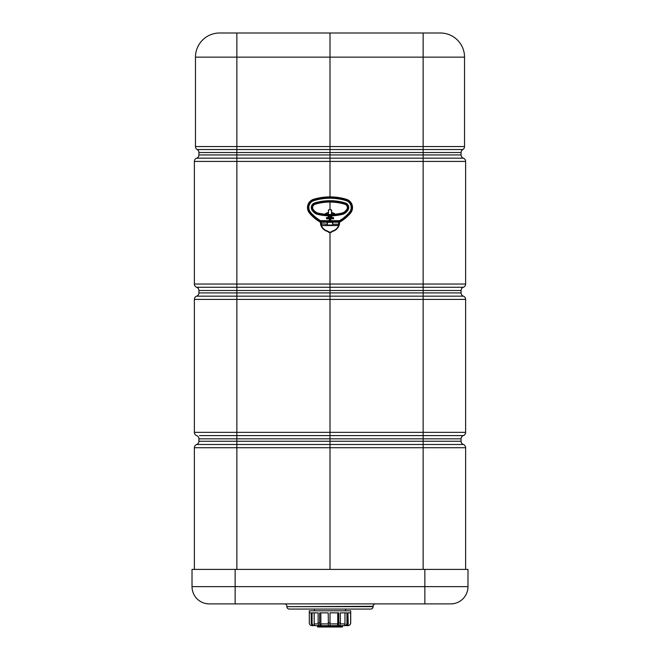 <?xml version="1.0" encoding="UTF-8"?>
<svg xmlns="http://www.w3.org/2000/svg" width="660" height="660" viewBox="0 0 660 660"><rect width="100%" height="100%" fill="white"/><g stroke="black" fill="none" stroke-linecap="round" stroke-linejoin="round"><path stroke-width="0.99" d="M194.378 569.39L194.378 447.728A3.448 3.448 0 0 1 196.647 444.485A3.448 3.448 0 0 0 198.916 441.243L198.916 438.834A3.448 3.448 0 0 0 196.647 435.592A3.448 3.448 0 0 1 194.378 432.349L194.378 299.401A3.448 3.448 0 0 1 196.647 296.159A3.448 3.448 0 0 0 198.916 292.916L198.916 290.507A3.448 3.448 0 0 0 196.647 287.265A3.448 3.448 0 0 1 194.378 284.023L194.378 161.419A3.448 3.448 0 0 1 196.647 158.177A3.448 3.448 0 0 0 198.916 154.935L198.916 152.526A3.448 3.448 0 0 0 197.191 149.539A3.448 3.448 0 0 1 195.467 146.553L195.467 57.148A24.148 24.148 0 0 1 219.615 33L440.385 33A24.148 24.148 0 0 1 464.533 57.148A24.148 24.148 0 0 0 440.385 33M236.866 569.39L236.866 447.728L330 447.728L330 569.39L330 232.452L330 284.023L465.622 284.023L465.622 161.419A3.448 3.448 0 0 0 463.353 158.177A3.448 3.448 0 0 1 461.084 154.935L461.084 152.526A3.448 3.448 0 0 1 462.808 149.539A3.448 3.448 0 0 0 464.533 146.553L464.533 57.148L423.134 57.148L423.134 33L219.615 33M330 209.682L330 202.051L330 209.682M194.378 447.728A3.448 3.448 0 0 1 196.647 444.485A3.448 3.448 0 0 0 194.378 447.728L236.866 447.728L236.866 161.419L330 161.419L330 196.878L330 33L330 57.148L423.134 57.148L423.134 146.553L464.533 146.553A3.448 3.448 0 0 1 462.808 149.539A3.448 3.448 0 0 0 461.084 152.526A3.448 3.448 0 0 1 462.808 149.539L423.134 149.539L423.134 146.553L330 146.553L330 57.148L236.866 57.148L236.866 33M423.134 569.39L423.134 447.728L330 447.728L330 299.401L194.378 299.401A3.448 3.448 0 0 1 196.647 296.159A3.448 3.448 0 0 0 198.916 292.916L330 292.916L330 284.023L194.378 284.023A3.448 3.448 0 0 0 196.647 287.265L463.353 287.265A3.448 3.448 0 0 0 465.622 284.023A3.448 3.448 0 0 1 463.353 287.265A3.448 3.448 0 0 0 465.622 284.023M465.622 569.39L465.622 447.728L423.134 447.728L423.134 290.507L198.916 290.507A3.448 3.448 0 0 0 196.647 287.265A3.448 3.448 0 0 1 194.378 284.023M194.378 161.419A3.448 3.448 0 0 1 196.647 158.177L236.866 158.177L236.866 161.419L194.378 161.419A3.448 3.448 0 0 1 196.647 158.177A3.448 3.448 0 0 0 198.916 154.935L330 154.935L330 146.553L236.866 146.553L236.866 57.148L195.467 57.148M465.622 447.728A3.448 3.448 0 0 0 463.353 444.485A3.448 3.448 0 0 1 465.622 447.728A3.448 3.448 0 0 0 463.353 444.485A3.448 3.448 0 0 1 461.084 441.243L461.084 438.834A3.448 3.448 0 0 1 463.353 435.592A3.448 3.448 0 0 0 465.622 432.349L465.622 299.401A3.448 3.448 0 0 0 463.353 296.159A3.448 3.448 0 0 1 461.084 292.916L461.084 290.507L423.134 290.507L423.134 161.419L330 161.419L330 158.177L236.866 158.177L236.866 152.526L198.916 152.526A3.448 3.448 0 0 0 197.191 149.539L423.134 149.539L423.134 152.526L461.084 152.526M461.084 290.507A3.448 3.448 0 0 1 463.353 287.265A3.448 3.448 0 0 0 461.084 290.507A3.448 3.448 0 0 1 463.353 287.265M465.622 299.401A3.448 3.448 0 0 0 463.353 296.159A3.448 3.448 0 0 1 461.084 292.916A3.448 3.448 0 0 0 463.353 296.159A3.448 3.448 0 0 1 465.622 299.401L330 299.401L330 292.916L461.084 292.916M465.622 161.419A3.448 3.448 0 0 0 463.353 158.177A3.448 3.448 0 0 1 461.084 154.935A3.448 3.448 0 0 0 463.353 158.177A3.448 3.448 0 0 1 465.622 161.419L423.134 161.419L423.134 158.177L463.353 158.177M195.467 146.553L236.866 146.553L236.866 152.526L423.134 152.526L423.134 158.177L330 158.177L330 154.935L461.084 154.935M373.114 606.301L286.885 606.647A2.417 2.417 0 0 0 289.295 609.064L370.705 609.064A2.417 2.417 0 0 0 373.114 606.647L373.114 606.301A2.417 2.417 0 0 1 375.532 603.892A2.417 2.417 0 0 0 373.114 606.301A2.417 2.417 0 0 1 375.532 603.892L284.468 603.892A2.417 2.417 0 0 1 286.885 606.301A2.417 2.417 0 0 0 284.468 603.892M424.858 603.892L450.731 603.892A17.251 17.251 0 0 0 467.981 586.641L192.019 586.641A17.251 17.251 0 0 0 209.269 603.892L424.858 603.892L424.858 569.39L467.981 569.39L467.981 586.641M424.858 569.39L192.019 569.39L192.019 586.641A17.251 17.251 0 0 0 209.269 603.892M346.558 625.622L345.007 625.622L348.001 624.838M345.32 625.622L347.87 625.622A2.755 2.747 -90 0 0 350.617 622.858L350.617 612.86L347.927 612.86L348.216 623.898A1.724 1.716 90 0 1 346.492 625.622L347.935 625.622A2.755 2.755 0 0 0 350.699 622.858L350.699 610.789L309.301 610.789L309.301 612.86L311.239 612.86L311.239 622.858A2.755 2.5 -90 0 0 313.739 625.622L315.661 625.622A1.724 1.493 -90 0 1 314.168 623.898L314.168 612.86M338.275 625.622L344.693 625.622A2.755 2.26 -90 0 0 346.954 622.858L346.954 612.86L340.346 612.86L340.346 622.858A2.755 1.378 90 0 1 338.968 625.622L337.582 625.622A2.755 1.163 -90 0 0 338.745 622.858L338.745 612.86L330 612.86L330 625.622L337.582 625.622M344.974 612.86L344.974 623.898A1.724 1.411 90 0 1 343.563 625.622L345.535 625.622A2.755 2.392 90 0 0 347.927 622.858L347.927 612.86M337.73 612.86L337.73 623.898A1.724 0.726 90 0 1 336.996 625.622M313.409 625.622L330 625.622L328.441 625.622L328.193 612.86L319.654 612.86L319.654 622.858A2.755 1.378 90 0 0 321.032 625.622L321.725 625.622A1.724 0.866 -90 0 1 320.859 623.898L320.859 612.86M321.725 625.622L328.556 625.622M313.508 625.622L320.504 625.622M321.032 625.622L319.712 625.622A2.755 1.584 -90 0 1 318.128 622.858L318.128 612.86L312.073 612.86L312.073 622.858A2.755 2.392 90 0 0 314.465 625.622M309.301 612.86L309.301 622.858A2.755 2.755 0 0 0 312.064 625.622L313.442 625.622A1.724 1.724 0 0 1 311.998 624.838M316.899 625.622L313.846 625.622M339.43 222.304L339.487 223.55L339.463 222.214A1.79 1.79 0 0 0 339.413 222.238L338.621 224.202L332.772 224.202L332.822 225.06L327.178 225.06L327.228 224.202L321.379 223.822L327.253 224.202L327.649 222.296L332.351 222.296L332.747 224.202L338.621 224.202L338.448 225.431L321.552 225.431L321.379 223.765A1.724 1.724 0 0 0 320.504 222.272L339.372 222.057L338.44 223.806L338.448 225.538L321.552 225.538L321.205 223.014M331.609 215.498L330.908 216.307L329.092 216.307L328.391 215.498M328.416 214.516L328.515 210.02L328.993 209.682L331.419 209.847L331.584 214.516M327.286 222.725L327.261 223.501M331.147 216.241L330.685 217.618M332.714 222.725L332.739 223.501M321.205 224.986L320.669 222.123L339.322 222.23M339.487 223.55A3.448 3.448 0 0 1 339.388 224.359A9.661 9.661 0 0 1 331.996 231.553L331.37 232.303A10.288 10.288 0 0 1 328.63 232.303L328.119 231.198A9.289 9.289 0 0 1 321.296 225.34M328.003 231.553L328.334 231.841L328.003 231.553A9.661 9.661 0 0 1 320.611 224.359A3.448 3.448 0 0 1 320.512 223.55L320.512 222.272A41.976 41.976 0 0 1 310.324 214.104A15.526 15.526 0 0 1 308.987 212.421A8.621 8.621 0 0 1 313.615 199.287A56.917 56.917 0 0 1 346.385 199.287A8.621 8.621 0 0 1 351.013 212.421A15.526 15.526 0 0 1 349.676 214.104A41.976 41.976 0 0 1 339.496 222.272A1.724 1.724 0 0 0 338.621 223.765L338.448 225.538M339.116 222.56L339.43 223.55A3.391 3.391 0 0 1 339.339 224.35A9.603 9.603 0 0 1 331.939 231.503L331.328 231.99A9.982 9.982 0 0 1 328.672 231.99L328.639 231.841M331.996 231.553L331.361 231.841M325.306 214.261L325.512 213.609A9.603 9.603 0 0 1 328.259 212.66L328.399 212.429M325.495 213.551A9.661 9.661 0 0 1 328.259 212.602M334.694 214.261L334.504 213.551A9.661 9.661 0 0 0 331.741 212.602L331.741 212.66A9.603 9.603 0 0 1 334.488 213.609L334.504 213.551M320.611 224.359L320.661 224.35A9.603 9.603 0 0 0 328.061 231.503L328.119 231.198M328.276 231.891L328.573 232.353A10.345 10.345 0 0 0 331.427 232.353L331.328 231.99M325.495 213.889L325.661 213.881A9.289 9.289 0 0 1 328.218 212.982L328.193 214.376L326.84 214.376M331.807 214.624L331.782 212.982A9.289 9.289 0 0 1 334.339 213.881L334.488 213.609M331.633 214.5L331.559 210.02L331.007 209.682M328.193 214.624L328.399 212.487M328.993 209.682L328.441 210.02L328.391 212.982M328.969 217.264L329.092 216.307M331.105 216.1L331.031 217.264M331.394 216.059L330.668 216.843M329.315 217.577L331.023 217.165M328.606 216.059L329.134 216.348M339.075 225.233L338.778 225.134A9.289 9.289 0 0 0 339.034 224.276A3.086 3.086 0 0 0 339.116 223.55M339.001 225.456L338.704 225.34A9.289 9.289 0 0 1 331.881 231.198M321.552 225.538L321.56 223.806L320.677 222.23M331.832 215.498L331.378 217.577L328.531 217.668L331.576 217.668L331.832 215.498L328.168 215.498L328.531 217.668M328.622 217.577L328.391 215.63M328.234 217.495L326.758 217.495L326.403 218.526L329.315 218.873L329.315 220.696L321.403 220.696A3.118 3.118 0 0 1 319.745 220.225A40.615 40.615 0 0 1 311.33 213.188A14.157 14.157 0 0 1 310.109 211.654A7.26 7.26 0 0 1 314.012 200.59A55.556 55.556 0 0 1 345.988 200.59A7.26 7.26 0 0 1 349.891 211.654A14.157 14.157 0 0 1 348.67 213.188A40.615 40.615 0 0 1 340.255 220.225A3.118 3.118 0 0 1 338.596 220.696L330.685 221.042L330.685 218.873L333.597 218.526L333.242 217.495L331.576 217.668M333.597 217.841L326.576 217.841L326.758 218.699L329.488 218.873L329.678 221.199L330.495 221.05L330.685 218.699L333.242 218.699L333.424 217.841L327.302 217.915L327.302 218.46L329.389 218.452L329.332 221.166L330.503 221.24M333.597 218.526L332.698 218.46L332.524 217.742M333.242 218.873L332.524 218.625M329.389 218.452L329.728 220.654L330.272 220.654L330.264 218.79L332.021 218.625M340.255 220.225L340.445 220.514A3.465 3.465 0 0 1 338.596 221.042L330.676 221.166L330.437 218.79L332.021 218.452L332.021 217.75M329.488 220.696L321.403 221.042A3.465 3.465 0 0 1 319.555 220.514A40.961 40.961 0 0 1 311.075 213.419A14.503 14.503 0 0 1 309.82 211.843A7.607 7.607 0 0 1 313.912 200.261A55.902 55.902 0 0 1 346.087 200.261A7.607 7.607 0 0 1 350.179 211.843A14.503 14.503 0 0 1 348.925 213.419A40.961 40.961 0 0 1 340.445 220.514A3.49 3.49 0 0 1 338.596 221.067L330.503 221.405M331.584 214.45A51.744 51.744 0 0 0 342.226 213.007A5.519 5.519 0 0 0 344.017 212.215A10.345 10.345 0 0 0 346.748 209.5A3.448 3.448 0 0 0 344.891 204.245A51.744 51.744 0 0 0 315.109 204.245A3.448 3.448 0 0 0 313.252 209.5A10.345 10.345 0 0 0 315.983 212.215A5.519 5.519 0 0 0 317.774 213.007A51.744 51.744 0 0 0 328.416 214.45M329.736 218.79L326.758 218.873M330.322 221.347L330.445 220.489M329.678 221.347L329.554 220.489M326.403 217.841L327.475 217.742M326.403 218.526L327.475 218.625M326.758 217.495L328.424 217.668M346.409 625.622L345.807 625.622M350.699 622.858A2.755 2.755 0 0 1 347.935 625.622L347.935 625.622A2.755 2.755 0 0 0 350.699 622.858L350.617 622.858M342.589 625.622L343.563 625.622L342.589 625.622L342.589 626.654L317.411 626.654L342.243 627L317.757 627M346.492 625.622L347.87 625.622M196.647 444.485L463.353 444.485A3.448 3.448 0 0 1 461.084 441.243L198.916 441.243M198.916 438.834L461.084 438.834A3.448 3.448 0 0 1 463.353 435.592L460.498 435.592M199.501 435.592L463.353 435.592A3.448 3.448 0 0 0 465.622 432.349L194.378 432.349M194.378 299.401A3.448 3.448 0 0 1 196.647 296.159L463.353 296.159M196.647 296.159A3.448 3.448 0 0 0 198.916 292.916M198.916 290.507A3.448 3.448 0 0 0 196.647 287.265M196.647 158.177A3.448 3.448 0 0 0 198.916 154.935M198.916 152.526A3.448 3.448 0 0 0 197.191 149.539M373.114 606.647L286.885 606.647M235.141 603.892L235.141 569.39M348.216 623.898L347.746 623.898M344.974 623.898L340.246 623.898M347.927 622.858L346.954 622.858M337.73 623.898L330 623.898M340.346 622.858L338.745 622.858M328.21 623.898L320.859 623.898M330 622.858L328.193 622.858M318.244 623.898L314.168 623.898M319.654 622.858L318.128 622.858M312.073 622.858L311.239 622.858M325.652 214.294L325.512 213.609M333.168 214.376L331.633 214.376M338.795 223.014L338.795 224.986M321.222 225.134A9.289 9.289 0 0 1 320.966 224.276A3.086 3.086 0 0 1 320.884 223.55L320.884 222.56M320.512 223.55L320.57 223.55A3.391 3.391 0 0 0 320.661 224.35L320.966 224.276M331.188 216.274L331.204 217.272M328.796 217.272L328.812 216.274M320.57 222.304L320.884 223.55M333.242 217.495L331.765 217.495M338.596 220.696L330.512 220.696M331.815 215.803A53.105 53.105 0 0 0 342.548 214.335A6.88 6.88 0 0 0 344.784 213.337A11.707 11.707 0 0 0 347.87 210.268A4.81 4.81 0 0 0 345.287 202.942A53.105 53.105 0 0 0 314.713 202.942A4.81 4.81 0 0 0 312.13 210.268A11.707 11.707 0 0 0 315.216 213.337A6.88 6.88 0 0 0 317.452 214.335A53.105 53.105 0 0 0 328.185 215.803M321.403 220.696L321.403 221.042A3.49 3.49 0 0 1 319.547 220.531L319.555 220.514A40.978 40.978 0 0 1 311.058 213.436L311.075 213.419A14.528 14.528 0 0 1 309.804 211.86L310.109 211.654M348.67 213.188L348.925 213.419A40.978 40.978 0 0 1 340.453 220.531L340.634 220.82A3.828 3.828 0 0 1 338.596 221.405M349.891 211.654L350.196 211.86A14.528 14.528 0 0 1 348.942 213.436L349.198 213.667A41.324 41.324 0 0 1 340.634 220.82M345.988 200.59L346.096 200.244A7.623 7.623 0 0 1 350.196 211.86L350.476 212.05A14.866 14.866 0 0 1 349.198 213.667M314.012 200.59L313.904 200.244A55.918 55.918 0 0 1 346.096 200.244L346.195 199.914A7.97 7.97 0 0 1 350.476 212.05M311.33 213.188L310.802 213.667A14.866 14.866 0 0 1 309.524 212.05A7.97 7.97 0 0 1 313.805 199.914A56.265 56.265 0 0 1 346.195 199.914M319.745 220.225L319.366 220.82A41.324 41.324 0 0 1 310.802 213.667M329.497 220.894L321.403 221.405A3.828 3.828 0 0 1 319.366 220.82M329.497 221.405L321.403 221.405M347.284 209.863A4.1 4.1 0 0 0 345.081 203.618A52.396 52.396 0 0 0 314.919 203.618A4.1 4.1 0 0 0 312.716 209.863A11.005 11.005 0 0 0 315.612 212.751A6.171 6.171 0 0 0 317.617 213.642A52.396 52.396 0 0 0 342.383 213.642A6.171 6.171 0 0 0 344.388 212.751A11.005 11.005 0 0 0 347.284 209.863L347.572 210.061A4.447 4.447 0 0 0 345.18 203.288A52.742 52.742 0 0 0 314.82 203.288A4.447 4.447 0 0 0 312.427 210.061A11.344 11.344 0 0 0 315.422 213.04A6.518 6.518 0 0 0 317.542 213.98A52.742 52.742 0 0 0 342.457 213.98A6.518 6.518 0 0 0 344.578 213.04A11.344 11.344 0 0 0 347.572 210.061L347.589 210.07A4.463 4.463 0 0 0 345.188 203.272A52.759 52.759 0 0 0 314.812 203.272A4.463 4.463 0 0 0 312.411 210.07A11.368 11.368 0 0 0 315.406 213.056A6.534 6.534 0 0 0 317.534 213.997A52.759 52.759 0 0 0 342.466 213.997A6.534 6.534 0 0 0 344.594 213.056A11.368 11.368 0 0 0 347.589 210.07L347.87 210.268M344.248 212.553A5.932 5.932 0 0 1 342.325 213.403A52.148 52.148 0 0 1 317.674 213.403A5.932 5.932 0 0 1 315.752 212.553A10.758 10.758 0 0 1 312.914 209.731A3.861 3.861 0 0 1 314.985 203.849A52.148 52.148 0 0 1 345.015 203.849A3.861 3.861 0 0 1 347.086 209.731A10.758 10.758 0 0 1 344.248 212.553L344.058 212.264A5.585 5.585 0 0 1 342.243 213.073A51.81 51.81 0 0 1 317.757 213.073A5.585 5.585 0 0 1 315.942 212.264A10.411 10.411 0 0 1 313.203 209.533A3.514 3.514 0 0 1 315.084 204.179A51.81 51.81 0 0 1 344.916 204.179A3.514 3.514 0 0 1 346.797 209.533A10.411 10.411 0 0 1 344.058 212.264L344.017 212.215M339.199 222.115L339.199 221.974A2.137 2.137 0 0 1 339.289 221.917A41.572 41.572 0 0 0 349.379 213.832A15.114 15.114 0 0 0 350.674 212.19A8.217 8.217 0 0 0 346.269 199.683A56.504 56.504 0 0 0 313.731 199.683A8.217 8.217 0 0 0 309.325 212.19A15.114 15.114 0 0 0 310.621 213.832A41.572 41.572 0 0 0 320.71 221.917A2.137 2.137 0 0 1 320.801 221.974L320.801 222.115M345.081 203.618L345.287 202.942M314.919 203.618L314.713 202.942M312.716 209.863L312.13 210.268M315.612 212.751L315.216 213.337M317.617 213.642L317.452 214.335M342.383 213.642L342.548 214.335M344.388 212.751L344.784 213.337M329.563 219.978L330.437 219.978M327.979 217.75L327.979 218.625M349.676 214.104L349.635 214.063A41.91 41.91 0 0 1 339.463 222.214L339.372 222.189M349.379 213.832L349.635 214.063A15.46 15.46 0 0 0 350.963 212.388A8.563 8.563 0 0 0 346.368 199.353A56.851 56.851 0 0 0 313.632 199.353A8.563 8.563 0 0 0 309.037 212.388A15.46 15.46 0 0 0 310.365 214.063A41.91 41.91 0 0 0 320.537 222.214L320.628 222.189M309.524 212.05L309.804 211.86A7.623 7.623 0 0 1 313.904 200.244L313.805 199.914M314.474 609.064L314.474 610.789M345.526 609.064L345.526 610.789M331.609 212.982L331.6 212.495L331.609 212.982M317.411 625.622L317.411 626.654"/></g></svg>

